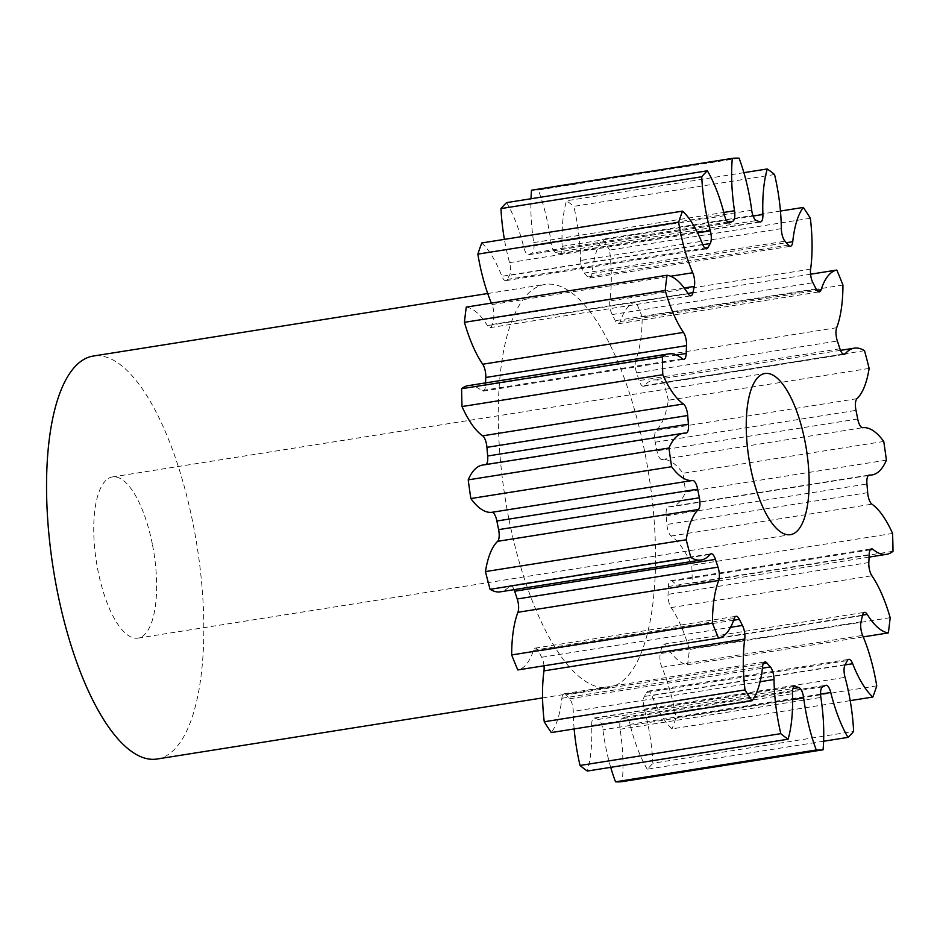 <?xml version="1.0" encoding="UTF-8"?>
<svg xmlns="http://www.w3.org/2000/svg" width="940" height="940" viewBox="0 0 940 940"><rect width="100%" height="100%" fill="white"/><g stroke="black" fill="none" stroke-linecap="round" stroke-linejoin="round"><path stroke-width="0.7" stroke-dasharray="4.7 3.53" d="M152.327 544.013A81.592 29.105 81 0 0 112.412 476.944A81.592 29.105 81 0 0 98.042 571.038A81.592 29.105 81 0 0 137.957 638.119A81.592 29.105 81 0 0 152.327 544.013M157.121 759.015A203.992 72.768 81 0 0 193.053 523.745A203.992 72.768 81 0 0 93.236 356.048M509.045 519.702A203.992 72.768 81 0 0 608.861 687.387A203.992 72.768 81 0 0 644.781 452.128A203.992 72.768 81 0 0 544.977 284.432A203.992 72.768 81 0 0 509.045 519.702M850.195 700.629L672.041 728.876A93.025 33.182 -99 0 1 651.89 695.541A10.34 3.69 81 0 0 648.024 691.182A10.34 3.69 81 0 0 646.614 692.416A237.996 84.906 -99 0 1 644.346 696.481A10.34 3.69 81 0 0 643.841 707.338A10.34 3.69 81 0 0 644.276 709.183A93.025 33.182 -99 0 1 648.201 725.833A93.025 33.182 -99 0 1 652.854 763.245L853.626 731.414M863.237 636.897L687.551 664.745A93.025 33.182 -99 0 1 666.448 646.227A10.34 3.69 81 0 0 663.711 644.17A10.34 3.69 81 0 0 661.643 647.378A237.996 84.906 -99 0 1 660.28 653.629A10.34 3.69 81 0 0 660.456 662.63A10.34 3.69 81 0 0 661.854 667.259A93.025 33.182 -99 0 1 674.38 708.995A93.025 33.182 -99 0 1 675.977 717.714A299.19 106.737 81 0 1 672.041 728.876M893 551.287L692.228 583.117A93.025 33.182 -99 0 1 685.8 586.149A93.025 33.182 -99 0 1 672.241 581.226A10.34 3.69 81 0 0 670.737 580.685A10.34 3.69 81 0 0 668.387 586.525A237.996 84.906 -99 0 1 668.046 594.362A10.34 3.69 81 0 0 668.563 600.789A10.34 3.69 81 0 0 671.113 607.593A93.025 33.182 -99 0 1 689.396 649.505A299.19 106.737 81 0 1 687.551 664.745M886.397 460.142L685.624 491.973A93.025 33.182 -99 0 1 671.231 506.766A93.025 33.182 -99 0 1 668.704 506.895A10.34 3.69 81 0 0 668.422 506.907A10.34 3.69 81 0 0 666.166 515.825A237.996 84.906 -99 0 1 666.895 524.485A10.34 3.69 81 0 0 667.365 527.869A10.34 3.69 81 0 0 671.16 536A93.025 33.182 -99 0 1 691.805 565.281A299.19 106.737 81 0 1 692.228 583.117M869.136 368.41L668.375 400.228A93.025 33.182 -99 0 1 656.191 430.508A10.34 3.69 81 0 0 655.18 442.012A10.34 3.69 81 0 0 655.215 442.2A237.996 84.906 -99 0 1 656.096 446.5A237.996 84.906 -99 0 1 656.942 450.824A10.34 3.69 81 0 0 656.978 451.012A10.34 3.69 81 0 0 661.983 459.519A93.025 33.182 -99 0 1 682.969 473.278A299.19 106.737 81 0 1 685.624 491.973M842.945 285.055L642.173 316.886A93.025 33.182 -99 0 1 635.898 359.55A10.34 3.69 81 0 0 635.757 369.643A10.34 3.69 81 0 0 636.603 372.851A237.996 84.906 -99 0 1 639.153 380.606A10.34 3.69 81 0 0 643.465 386.234A10.34 3.69 81 0 0 644.476 385.612A93.025 33.182 -99 0 1 653.488 379.995A93.025 33.182 -99 0 1 663.746 382.521A299.19 106.737 81 0 1 668.375 400.228M810.351 218.245L609.578 250.075A93.025 33.182 -99 0 1 609.849 300.953A10.34 3.69 81 0 0 610.236 308.837A10.34 3.69 81 0 0 612.14 314.571A237.996 84.906 -99 0 1 615.265 320.693A10.34 3.69 81 0 0 618.555 323.724A10.34 3.69 81 0 0 620.353 321.527A93.025 33.182 -99 0 1 636.039 301.881A299.19 106.737 81 0 1 642.173 316.886M774.56 174.535L573.788 206.354A93.025 33.182 -99 0 1 575.668 214.943A93.025 33.182 -99 0 1 580.567 260.474A10.34 3.69 81 0 0 581.108 265.526A10.34 3.69 81 0 0 584.234 273.058A237.996 84.906 -99 0 1 587.629 276.947A10.34 3.69 81 0 0 589.709 278.076A10.34 3.69 81 0 0 591.977 273.528A93.025 33.182 -99 0 1 602.528 239.254A299.19 106.737 81 0 1 609.578 250.075M739.075 158.179L538.314 190.009A93.025 33.182 -99 0 1 548.091 224.871A93.025 33.182 -99 0 1 550.934 242.05A10.34 3.69 81 0 0 551.24 243.954A10.34 3.69 81 0 0 555.611 252.39A237.996 84.906 -99 0 1 558.947 253.659A10.34 3.69 81 0 0 559.782 253.788A10.34 3.69 81 0 0 562.132 246.327A93.025 33.182 -99 0 1 566.514 200.784A299.19 106.737 81 0 1 573.788 206.354M876.738 685.883L675.977 717.714M823.605 741.249L647.225 769.214A299.19 106.737 81 0 0 652.854 763.245M647.225 769.214A93.025 33.182 -99 0 1 630 724.329A10.34 3.69 81 0 0 625.218 717.091A10.34 3.69 81 0 0 624.759 717.255A237.996 84.906 -99 0 1 621.81 718.712A10.34 3.69 81 0 0 620.095 729.252A93.025 33.182 -99 0 1 622.303 781.622M610.718 767.334A93.025 33.182 -99 0 1 602.904 729.781A10.34 3.69 81 0 0 598.216 719.441A237.996 84.906 -99 0 1 594.891 718.172A10.34 3.69 81 0 0 594.057 718.043A10.34 3.69 81 0 0 591.695 725.504A93.025 33.182 -99 0 1 587.312 771.047M574.152 728.947A93.025 33.182 -99 0 1 573.259 711.357A10.34 3.69 81 0 0 569.593 698.773A237.996 84.906 -99 0 1 566.197 694.883A10.34 3.69 81 0 0 564.118 693.743A10.34 3.69 81 0 0 561.85 698.291A93.025 33.182 -99 0 1 551.298 732.566M544.013 665.79A10.34 3.69 81 0 0 541.687 657.26A237.996 84.906 -99 0 1 538.561 651.138A10.34 3.69 81 0 0 535.283 648.107A10.34 3.69 81 0 0 533.485 650.304A93.025 33.182 -99 0 1 517.799 669.95M514.11 589.65A10.34 3.69 81 0 0 510.361 585.596A10.34 3.69 81 0 0 509.363 586.219A93.025 33.182 -99 0 1 500.339 591.836M482.596 465.065A93.025 33.182 -99 0 1 485.122 464.936A10.34 3.69 81 0 0 485.404 464.912A10.34 3.69 81 0 0 486.227 464.489M468.026 385.682A93.025 33.182 -99 0 1 481.586 390.605A10.34 3.69 81 0 0 483.089 391.146A10.34 3.69 81 0 0 485.451 385.306A237.996 84.906 -99 0 1 485.534 382.897M466.275 307.086A93.025 33.182 -99 0 1 487.378 325.604A10.34 3.69 81 0 0 490.128 327.649A10.34 3.69 81 0 0 492.184 324.453A237.996 84.906 -99 0 1 493.547 318.202A10.34 3.69 81 0 0 491.973 304.572A93.025 33.182 -99 0 1 491.362 303.103M481.785 242.955A93.025 33.182 -99 0 1 501.937 276.289A10.34 3.69 81 0 0 505.802 280.649A10.34 3.69 81 0 0 507.212 279.415A237.996 84.906 -99 0 1 509.48 275.35A10.34 3.69 81 0 0 509.562 262.648A93.025 33.182 -99 0 1 504.404 239.371M506.613 202.617A93.025 33.182 -99 0 1 523.839 247.502A10.34 3.69 81 0 0 528.609 254.74A10.34 3.69 81 0 0 529.067 254.576A237.996 84.906 -99 0 1 532.016 253.107A10.34 3.69 81 0 0 533.732 242.579A93.025 33.182 -99 0 1 530.994 198.751M538.314 190.009A299.19 106.737 81 0 0 531.523 190.209M890.168 617.674L689.396 649.505M892.577 533.45L691.805 565.281M883.741 441.447L682.969 473.278M864.518 350.69L663.746 382.521M810.586 274.21L636.039 301.881M780.447 211.054L602.528 239.254M743.881 172.666L566.514 200.784M644.276 709.183L845.048 677.352M661.854 667.259L862.626 635.428M671.113 607.593L871.885 575.762M671.16 536L871.932 504.169M661.983 459.519L862.755 427.688M655.215 442.2L855.988 410.369M636.603 372.851L837.364 341.02M612.14 314.571L812.912 282.74M584.234 273.058L785.006 241.228M555.611 252.39L756.383 220.559M820.561 694.12L630 724.329M624.759 717.255L825.532 685.425M822.582 686.893L621.81 718.712M620.095 729.252L820.867 697.421M792.608 699.701L602.904 729.781M598.216 719.441L792.972 688.562M794.065 686.588L594.891 718.172M591.695 725.504L792.467 693.673M760.084 681.747L573.259 711.357M569.593 698.773L762.434 668.199M763.257 663.64L566.197 694.883M561.85 698.291L762.622 666.472M541.687 657.26L730.568 627.321M733.658 620.212L538.561 651.138M533.485 650.304L734.246 618.473M509.363 586.219L710.123 554.389M685.894 433.105L485.122 464.936M682.358 358.774L481.586 390.605M485.451 385.306L676.506 355.014M688.15 293.774L487.378 325.604M492.184 324.453L687.939 293.421M684.202 287.969L493.547 318.202M491.973 304.572L670.667 276.243M702.709 244.459L501.937 276.289M507.212 279.415L704.859 248.078M702.803 244.706L509.48 275.35M509.562 262.648L697.598 232.838M724.611 215.671L523.839 247.502M529.067 254.576L728.9 222.898M727.595 222.11L532.016 253.107M533.732 242.579L723.777 212.452M751.695 210.219L550.934 242.05M759.708 221.828L558.947 253.659M562.132 246.327L753.116 216.047M781.34 228.643L580.567 260.474M788.402 245.117L587.629 276.947M591.977 273.528L786.334 242.72M810.621 269.122L609.849 300.953M816.038 288.862L615.265 320.693M620.353 321.527L816.931 290.366M836.67 327.719L635.898 359.55M839.914 348.775L639.153 380.606M644.476 385.612L843.098 354.122M856.951 398.678L656.191 430.508M857.715 418.993L656.942 450.824M868.924 475.158L668.704 506.895M666.166 515.825L866.939 483.994M867.667 492.654L666.895 524.485M870.24 549.841L672.241 581.226M668.387 586.525L869.159 554.694M868.818 562.531L668.046 594.362M862.509 615.148L666.448 646.227M661.643 647.378L862.415 615.547M861.052 621.798L660.28 653.629M844.966 664.933L651.89 695.541M646.614 692.416L847.386 660.585M845.119 664.65L644.346 696.481M112.412 476.944L764.913 373.497M542.568 697.903L608.861 687.387M625.218 717.091L825.99 685.26M840.489 350.35L653.488 379.995M868.372 475.511L671.231 506.766M869.065 557.103L685.8 586.149M594.057 718.043L794.817 686.212M564.118 693.743L764.89 661.925M535.283 648.107L736.055 616.276M510.361 585.596L711.134 553.766M485.404 464.912L686.177 433.093M483.089 391.146L683.862 359.315M490.128 327.649L690.888 295.83M505.802 280.649L706.575 248.818M528.609 254.74L729.381 222.909M559.782 253.788L760.554 221.958M589.709 278.076L790.481 246.257M618.555 323.724L819.316 291.894M643.465 386.234L844.238 354.404M668.422 506.907L869.195 475.088M670.737 580.685L871.509 548.854M663.711 644.17L864.483 612.351M648.024 691.182L848.797 659.351M487.719 293.515L544.977 284.432M137.957 638.119L790.458 534.672"/><path stroke-width="1.41" d="M804.828 440.578A81.592 29.105 81 0 0 764.913 373.497A81.592 29.105 81 0 0 750.543 467.603A81.592 29.105 81 0 0 790.458 534.672A81.592 29.105 81 0 0 804.828 440.578M487.719 293.515L93.236 356.048A203.992 72.768 81 0 0 57.317 591.319A203.992 72.768 81 0 0 157.121 759.015L542.568 697.903M823.605 741.249L847.986 737.383A299.19 106.737 81 0 0 853.626 731.414A93.025 33.182 -99 0 0 848.961 694.002A93.025 33.182 -99 0 0 845.048 677.352A10.34 3.69 -99 0 1 844.602 675.508A10.34 3.69 -99 0 1 845.119 664.65A237.996 84.906 -99 0 0 847.386 660.585A10.34 3.69 -99 0 1 848.797 659.351A10.34 3.69 -99 0 1 852.662 663.711L844.966 664.933M850.195 700.629L872.814 697.045A299.19 106.737 81 0 0 876.738 685.883A93.025 33.182 -99 0 0 875.152 677.164A93.025 33.182 -99 0 0 862.626 635.428A10.34 3.69 -99 0 1 861.228 630.799A10.34 3.69 -99 0 1 861.052 621.798A237.996 84.906 -99 0 0 862.415 615.547A10.34 3.69 -99 0 1 864.483 612.351A10.34 3.69 -99 0 1 867.221 614.396L862.509 615.148M867.221 614.396A93.025 33.182 -99 0 0 888.323 632.914A299.19 106.737 81 0 0 890.168 617.674A93.025 33.182 -99 0 0 871.885 575.762A10.34 3.69 -99 0 1 869.336 568.959A10.34 3.69 -99 0 1 868.818 562.531A237.996 84.906 -99 0 0 869.159 554.694A10.34 3.69 -99 0 1 871.509 548.854A10.34 3.69 -99 0 1 873.013 549.395L870.24 549.841M873.013 549.395A93.025 33.182 -99 0 0 886.573 554.318A93.025 33.182 -99 0 0 893 551.287A299.19 106.737 81 0 0 892.577 533.45A93.025 33.182 -99 0 0 871.932 504.169A10.34 3.69 -99 0 1 868.137 496.038A10.34 3.69 -99 0 1 867.667 492.654A237.996 84.906 -99 0 0 866.939 483.994A10.34 3.69 -99 0 1 869.195 475.088A10.34 3.69 -99 0 1 869.477 475.064L868.924 475.158M869.477 475.064A93.025 33.182 -99 0 0 872.003 474.935A93.025 33.182 -99 0 0 886.397 460.142A299.19 106.737 81 0 0 883.741 441.447A93.025 33.182 -99 0 0 862.755 427.688A10.34 3.69 -99 0 1 857.75 419.181A10.34 3.69 -99 0 1 857.715 418.993A237.996 84.906 -99 0 0 856.857 414.669A237.996 84.906 -99 0 0 855.988 410.369A10.34 3.69 -99 0 1 855.952 410.181A10.34 3.69 -99 0 1 856.951 398.678A93.025 33.182 -99 0 0 869.136 368.41A299.19 106.737 81 0 0 864.518 350.69A93.025 33.182 -99 0 0 854.26 348.164L840.489 350.35M843.098 354.122L845.236 353.781A10.34 3.69 -99 0 1 844.238 354.404A10.34 3.69 -99 0 1 839.914 348.775A237.996 84.906 -99 0 0 837.364 341.02A10.34 3.69 -99 0 1 836.518 337.812A10.34 3.69 -99 0 1 836.67 327.719A93.025 33.182 -99 0 0 842.945 285.055A299.19 106.737 81 0 0 836.8 270.05L810.586 274.21M816.931 290.366L821.125 289.696A10.34 3.69 -99 0 1 819.316 291.894A10.34 3.69 -99 0 1 816.038 288.862A237.996 84.906 -99 0 0 812.912 282.74A10.34 3.69 -99 0 1 810.997 277.006A10.34 3.69 -99 0 1 810.621 269.122A93.025 33.182 -99 0 0 810.351 218.245A299.19 106.737 81 0 0 803.3 207.434L780.447 211.054M786.334 242.72L792.749 241.709A10.34 3.69 -99 0 1 790.481 246.257A10.34 3.69 -99 0 1 788.402 245.117A237.996 84.906 -99 0 0 785.006 241.228A10.34 3.69 -99 0 1 781.88 233.696A10.34 3.69 -99 0 1 781.34 228.643A93.025 33.182 -99 0 0 776.428 183.112A93.025 33.182 -99 0 0 774.56 174.535A299.19 106.737 81 0 0 767.287 168.953L743.881 172.666M753.116 216.047L762.904 214.496A10.34 3.69 -99 0 1 760.554 221.958A10.34 3.69 -99 0 1 759.708 221.828A237.996 84.906 -99 0 0 756.383 220.559A10.34 3.69 -99 0 1 752.012 212.135A10.34 3.69 -99 0 1 751.695 210.219A93.025 33.182 -99 0 0 748.863 193.041A93.025 33.182 -99 0 0 739.075 158.179A299.19 106.737 81 0 0 732.295 158.378L531.523 190.209A93.025 33.182 -99 0 0 530.994 198.751M872.814 697.045A93.025 33.182 -99 0 1 852.662 663.711M845.236 353.781A93.025 33.182 -99 0 1 854.26 348.164M821.125 289.696A93.025 33.182 -99 0 1 836.8 270.05M792.749 241.709A93.025 33.182 -99 0 1 803.3 207.434M762.904 214.496A93.025 33.182 -99 0 1 767.287 168.953M723.777 212.452L734.504 210.748A93.025 33.182 -99 0 1 732.295 158.378M734.504 210.748A10.34 3.69 -99 0 1 732.789 221.288L727.595 222.11M728.9 222.898L729.84 222.745A237.996 84.906 -99 0 1 732.789 221.288M729.84 222.745A10.34 3.69 -99 0 1 729.381 222.909A10.34 3.69 -99 0 1 724.611 215.671A93.025 33.182 -99 0 0 707.374 170.786A299.19 106.737 81 0 0 701.745 176.755L500.973 208.586A93.025 33.182 -99 0 0 504.404 239.371M697.598 232.838L710.323 230.817A93.025 33.182 -99 0 1 701.745 176.755M710.323 230.817A10.34 3.69 -99 0 1 710.252 243.519L702.803 244.706M704.859 248.078L707.985 247.584A237.996 84.906 -99 0 1 710.252 243.519M707.985 247.584A10.34 3.69 -99 0 1 706.575 248.818A10.34 3.69 -99 0 1 702.709 244.459A93.025 33.182 -99 0 0 682.558 211.124A299.19 106.737 81 0 0 678.633 222.287L477.861 254.117A93.025 33.182 -99 0 0 491.362 303.103M670.667 276.243L692.745 272.741A93.025 33.182 -99 0 1 678.633 222.287M692.745 272.741A10.34 3.69 -99 0 1 694.319 286.371L684.202 287.969M687.939 293.421L692.956 292.622A237.996 84.906 -99 0 1 694.319 286.371M692.956 292.622A10.34 3.69 -99 0 1 690.888 295.83A10.34 3.69 -99 0 1 688.15 293.774A93.025 33.182 -99 0 0 667.048 275.255A299.19 106.737 81 0 0 665.203 290.495L464.442 322.326A93.025 33.182 -99 0 0 482.714 364.238L683.486 332.407A93.025 33.182 -99 0 1 665.203 290.495M683.486 332.407A10.34 3.69 -99 0 1 686.553 345.638L485.78 377.469A10.34 3.69 81 0 0 482.714 364.238M676.506 355.014L686.212 353.475A237.996 84.906 -99 0 1 686.553 345.638M686.212 353.475A10.34 3.69 -99 0 1 683.862 359.315A10.34 3.69 -99 0 1 682.358 358.774A93.025 33.182 -99 0 0 668.798 353.851L468.026 385.682A93.025 33.182 -99 0 0 461.599 388.714A299.19 106.737 81 0 0 462.022 406.55A93.025 33.182 -99 0 0 482.666 435.831L683.439 404A93.025 33.182 -99 0 1 662.794 374.719L462.022 406.55M662.794 374.719A299.19 106.737 81 0 1 662.371 356.883A93.025 33.182 -99 0 1 668.798 353.851M683.439 404A10.34 3.69 -99 0 1 687.704 415.515L486.932 447.346A10.34 3.69 81 0 0 482.666 435.831M486.227 464.489A10.34 3.69 81 0 0 487.66 456.006L688.433 424.175A237.996 84.906 -99 0 1 687.704 415.515M688.433 424.175A10.34 3.69 -99 0 1 686.177 433.093A10.34 3.69 -99 0 1 685.894 433.105A93.025 33.182 -99 0 0 683.368 433.234L482.596 465.065A93.025 33.182 -99 0 0 468.214 479.858A299.19 106.737 81 0 0 470.858 498.553A93.025 33.182 -99 0 0 491.855 512.312L692.616 480.481A93.025 33.182 -99 0 1 671.63 466.722L470.858 498.553M671.63 466.722A299.19 106.737 81 0 1 668.975 448.028A93.025 33.182 -99 0 1 683.368 433.234M692.616 480.481A10.34 3.69 -99 0 1 697.656 489.176L496.884 521.007A10.34 3.69 81 0 0 491.855 512.312M699.384 497.801A10.34 3.69 -99 0 1 698.42 509.492A93.025 33.182 -99 0 0 686.224 539.772L485.463 571.591A93.025 33.182 -99 0 1 497.648 541.322A10.34 3.69 81 0 0 498.611 529.631L699.384 497.801A237.996 84.906 -99 0 1 697.656 489.176M686.224 539.772A299.19 106.737 81 0 0 690.853 557.479L490.081 589.31A93.025 33.182 -99 0 0 500.339 591.836L701.111 560.005A93.025 33.182 -99 0 1 690.853 557.479M717.995 567.149A10.34 3.69 -99 0 1 718.701 580.45A93.025 33.182 -99 0 0 712.426 623.114L511.666 654.945A93.025 33.182 -99 0 1 517.928 612.281A10.34 3.69 81 0 0 517.235 598.98L717.995 567.149A237.996 84.906 -99 0 1 715.446 559.394A10.34 3.69 -99 0 0 711.134 553.766A10.34 3.69 -99 0 0 710.123 554.389A93.025 33.182 -99 0 1 701.111 560.005M712.426 623.114A299.19 106.737 81 0 0 718.571 638.119L517.799 669.95A299.19 106.737 81 0 1 511.666 654.945M730.568 627.321L742.459 625.429A237.996 84.906 -99 0 1 739.334 619.307A10.34 3.69 -99 0 0 736.055 616.276A10.34 3.69 -99 0 0 734.246 618.473A93.025 33.182 -99 0 1 718.571 638.119M742.459 625.429A10.34 3.69 -99 0 1 744.75 639.047L543.978 670.878A10.34 3.69 81 0 0 544.013 665.79M762.434 668.199L770.365 666.942A237.996 84.906 -99 0 1 766.97 663.053A10.34 3.69 -99 0 0 764.89 661.925A10.34 3.69 -99 0 0 762.622 666.472A93.025 33.182 -99 0 1 752.07 700.746A299.19 106.737 81 0 1 745.02 689.925A93.025 33.182 -99 0 1 744.75 639.047M770.365 666.942A10.34 3.69 -99 0 1 774.031 679.526L760.084 681.747M792.972 688.562L798.988 687.61A237.996 84.906 -99 0 1 795.663 686.341A10.34 3.69 -99 0 0 794.817 686.212A10.34 3.69 -99 0 0 792.467 693.673A93.025 33.182 -99 0 1 788.084 739.216A299.19 106.737 81 0 1 780.811 733.647A93.025 33.182 -99 0 1 774.031 679.526M798.988 687.61A10.34 3.69 -99 0 1 803.665 697.95L792.608 699.701M847.986 737.383A93.025 33.182 -99 0 1 830.76 692.498A10.34 3.69 -99 0 0 825.99 685.26A10.34 3.69 -99 0 0 825.532 685.425A237.996 84.906 -99 0 1 822.582 686.893A10.34 3.69 -99 0 0 820.867 697.421A93.025 33.182 -99 0 1 823.076 749.791A299.19 106.737 81 0 1 816.284 749.991A93.025 33.182 -99 0 1 803.665 697.95M816.284 749.991L615.524 781.822A299.19 106.737 81 0 0 622.303 781.622L823.076 749.791M615.524 781.822A93.025 33.182 -99 0 1 610.718 767.334M780.811 733.647L580.039 765.466A299.19 106.737 81 0 0 587.312 771.047L788.084 739.216M580.039 765.466A93.025 33.182 -99 0 1 574.152 728.947M745.02 689.925L544.248 721.755A299.19 106.737 81 0 0 551.298 732.566L752.07 700.746M544.248 721.755A93.025 33.182 -99 0 1 543.978 670.878M517.235 598.98A237.996 84.906 -99 0 1 514.685 591.225A10.34 3.69 81 0 0 514.11 589.65M485.463 571.591A299.19 106.737 81 0 0 490.081 589.31M498.611 529.631A237.996 84.906 -99 0 1 496.884 521.007M487.66 456.006A237.996 84.906 -99 0 1 486.932 447.346M485.534 382.897A237.996 84.906 -99 0 1 485.78 377.469M667.048 275.255L466.275 307.086A299.19 106.737 81 0 0 464.442 322.326M682.558 211.124L481.785 242.955A299.19 106.737 81 0 0 477.861 254.117M707.374 170.786L506.613 202.617A299.19 106.737 81 0 0 500.973 208.586M888.323 632.914L863.237 636.897M662.371 356.883L461.599 388.714M668.975 448.028L468.214 479.858M830.76 692.498L820.561 694.12M795.663 686.341L794.065 686.588M766.97 663.053L763.257 663.64M739.334 619.307L733.658 620.212M718.701 580.45L517.928 612.281M715.446 559.394L514.685 591.225M698.42 509.492L497.648 541.322M872.003 474.935L868.372 475.511M886.573 554.318L869.065 557.103"/></g></svg>
